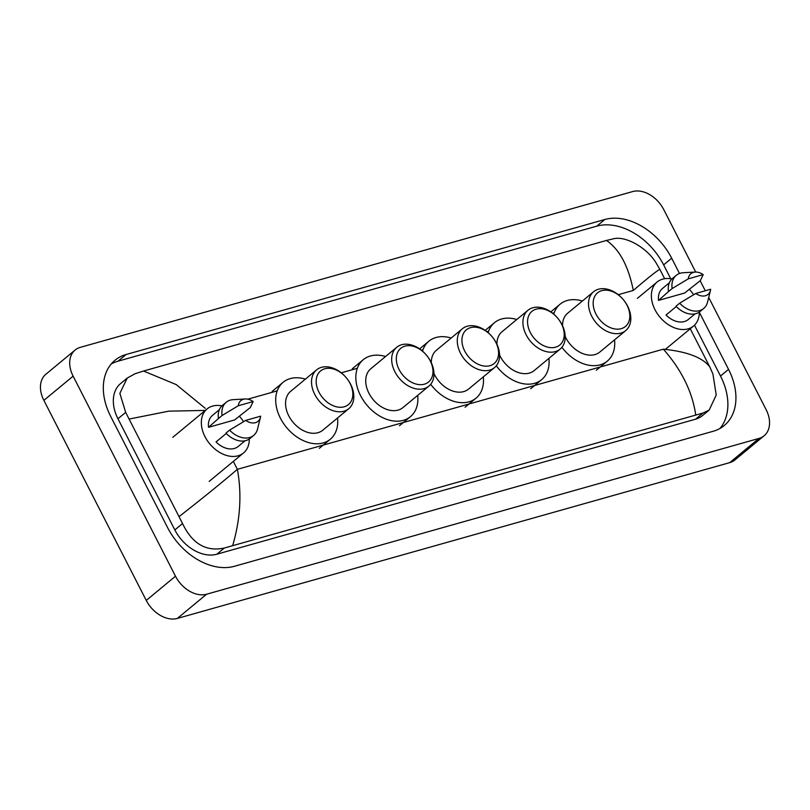<?xml version="1.0" encoding="UTF-8"?>
<svg xmlns="http://www.w3.org/2000/svg" width="810" height="810" viewBox="0 0 810 810"><rect width="100%" height="100%" fill="white"/><g stroke="black" fill="none" stroke-linecap="round" stroke-linejoin="round"><path stroke-width="1.21" d="M708.71 297.452L766.128 409.637A26.892 19.045 -129.6 0 1 764.144 435.75L734.893 459.958A26.892 19.045 -129.6 0 1 729.719 462.642L177.36 618.425A26.892 19.045 -129.6 0 1 146.256 600.423L43.872 400.363A26.892 19.045 -129.6 0 1 45.856 374.25L75.107 350.041A26.892 19.045 -129.6 0 1 80.281 347.358L632.64 191.575A26.892 19.045 -129.6 0 1 663.744 209.577L695.709 272.038M764.144 435.75A26.892 19.045 -129.6 0 1 758.97 438.433L206.601 594.226A26.892 19.045 -129.6 0 1 175.497 576.214L73.123 376.154A26.892 19.045 -129.6 0 1 75.107 350.041M700.164 280.746L705.297 290.77M679.489 273.486L671.672 258.218A57.814 40.956 50.4 0 0 604.797 219.51L126.076 354.517A57.814 40.956 50.4 0 0 114.959 360.288A57.814 40.956 50.4 0 0 110.697 416.431L167.579 527.573A57.814 40.956 50.4 0 0 234.444 566.281L713.164 431.274A57.814 40.956 50.4 0 0 724.282 425.503A57.814 40.956 50.4 0 0 728.544 369.36L699.324 312.245M670.731 278.751L663.633 264.87A57.814 40.956 50.4 0 0 596.757 226.162L118.037 361.179A57.814 40.956 50.4 0 0 111.243 363.984M719.958 428.47A57.814 40.956 50.4 0 0 720.505 376.022L694.494 325.185M127.261 378.037L120.639 383.525A36.298 25.717 50.4 0 0 117.956 418.77L174.839 529.922A36.298 25.717 50.4 0 0 216.827 554.222L695.537 419.205A36.298 25.717 50.4 0 0 702.523 415.581L709.145 410.103L702.999 413.039L224.279 548.046C206.084 551.914 192.173 543.743 182.544 523.533L125.671 412.391L119.86 393.356L127.261 378.037L135.078 373.724L143.542 371.02L176.266 384.608L205.234 408.311M695.699 414.781C692.327 391.746 681.554 369.876 663.36 349.181C687.012 351.591 702.472 357.463 709.732 366.808L712.911 373.957L716.222 395.057L709.145 410.103M664.645 278.721L659.887 269.406C657.801 270.064 648.931 277.071 633.298 290.446C628.469 266.156 619.539 249.49 606.498 240.448L143.542 371.02M606.498 240.448L613.798 238.707C625.34 235.912 646.38 247.06 656.039 262.805L659.887 269.406M709.732 366.808L690.262 328.759M179.364 516.385C202.125 498.616 221.464 482.932 237.381 469.324C241.896 493.877 240.357 519.22 232.753 545.343M205.305 410.417L168.784 411.156L129.519 418.983M699.313 312.052A28.573 20.24 -129.6 0 1 693.562 326.025A28.573 20.24 -129.6 0 1 655.017 309.754A28.573 20.24 -129.6 0 1 657.123 282.012A28.573 20.24 -129.6 0 1 671.925 278.964M689.249 289.21A28.573 20.24 -129.6 0 1 693.603 294.739M676.269 306.544L666.043 315.009A20.169 14.286 -129.6 0 0 688.196 319.555L695.081 313.855M710.674 289.251A13.446 9.528 -129.6 0 1 710.461 290.415A13.446 9.528 -129.6 0 1 695.739 293.463L710.674 289.251M710.461 290.415L707.555 302.1A21.516 15.238 -129.6 0 1 703.677 308.488A21.516 15.238 -129.6 0 1 679.62 303.203L675.965 306.231A21.516 15.238 -129.6 0 0 700.022 311.516L703.677 308.488M695.739 293.463L679.62 303.203M703.191 274.63L688.257 278.842A13.446 9.528 -129.6 0 1 695.263 272.059A13.446 9.528 -129.6 0 1 703.191 274.63L700.306 280.635L684.642 293.028L658.56 300.389A20.169 14.286 -129.6 0 1 662.479 288.481L669.364 282.791M658.56 300.389L668.473 291.6A21.516 15.238 -129.6 0 1 672.594 278.367L676.249 275.339A21.516 15.238 -129.6 0 1 683.245 272.727L695.263 272.059M668.473 291.6L672.138 288.573A21.516 15.238 -129.6 0 1 676.249 275.339M672.138 288.573L688.257 278.842M595.947 314.037A21.85 15.481 -129.6 0 1 601.759 290.648A21.85 15.481 -129.6 0 1 627.031 305.279A21.85 15.481 -129.6 0 1 621.219 328.668A21.85 15.481 -129.6 0 1 595.947 314.037M591.725 316.234A25.211 17.86 -129.6 0 1 593.588 291.752A25.211 17.86 -129.6 0 1 627.598 306.109A25.211 17.86 -129.6 0 1 625.735 330.591A25.211 17.86 -129.6 0 1 591.725 316.234M593.588 291.752L567.638 313.237A25.211 17.86 50.4 0 0 562.555 325.802M565.198 336.535A25.211 17.86 50.4 0 0 565.775 337.709A25.211 17.86 50.4 0 0 599.785 352.077L625.735 330.591M553.746 314.128A36.977 26.193 -129.6 0 1 560.135 304.175A36.977 26.193 -129.6 0 1 582.39 301.016M614.547 339.856A36.977 26.193 -129.6 0 1 607.287 361.138A36.977 26.193 -129.6 0 1 561.907 347.287M530.337 332.546A21.85 15.481 -129.6 0 1 536.149 309.157A21.85 15.481 -129.6 0 1 561.421 323.777A21.85 15.481 -129.6 0 1 555.609 347.176A21.85 15.481 -129.6 0 1 530.337 332.546M526.115 334.733A25.211 17.86 -129.6 0 1 527.978 310.26A25.211 17.86 -129.6 0 1 561.988 324.618A25.211 17.86 -129.6 0 1 560.125 349.1A25.211 17.86 -129.6 0 1 526.115 334.733M527.978 310.26L502.018 331.735A25.211 17.86 50.4 0 0 496.945 344.301M499.588 355.043A25.211 17.86 50.4 0 0 500.165 356.218A25.211 17.86 50.4 0 0 534.175 370.585L560.125 349.1M488.126 332.637A36.977 26.193 -129.6 0 1 494.515 322.674A36.977 26.193 -129.6 0 1 516.78 319.525M548.927 358.364A36.977 26.193 -129.6 0 1 541.667 379.647A36.977 26.193 -129.6 0 1 496.297 365.796M464.717 351.054A21.85 15.481 -129.6 0 1 470.529 327.655A21.85 15.481 -129.6 0 1 495.801 342.286A21.85 15.481 -129.6 0 1 489.989 365.685A21.85 15.481 -129.6 0 1 464.717 351.054M460.505 353.241A25.211 17.86 -129.6 0 1 462.358 328.759A25.211 17.86 -129.6 0 1 496.368 343.126A25.211 17.86 -129.6 0 1 494.515 367.598A25.211 17.86 -129.6 0 1 460.505 353.241M462.358 328.759L436.408 350.244A25.211 17.86 50.4 0 0 431.325 362.809M433.978 373.542A25.211 17.86 50.4 0 0 434.545 374.726A25.211 17.86 50.4 0 0 468.555 389.083L494.515 367.598M422.516 351.145A36.977 26.193 -129.6 0 1 428.905 341.182A36.977 26.193 -129.6 0 1 451.16 338.033M483.317 376.873A36.977 26.193 -129.6 0 1 476.057 398.145A36.977 26.193 -129.6 0 1 430.677 384.304M399.107 369.562A21.85 15.481 -129.6 0 1 404.919 346.164A21.85 15.481 -129.6 0 1 430.191 360.794A21.85 15.481 -129.6 0 1 424.379 384.183A21.85 15.481 -129.6 0 1 399.107 369.562M394.885 371.75A25.211 17.86 -129.6 0 1 396.748 347.267A25.211 17.86 -129.6 0 1 430.758 361.635A25.211 17.86 -129.6 0 1 428.895 386.107A25.211 17.86 -129.6 0 1 394.885 371.75M396.748 347.267L370.788 368.752A25.211 17.86 50.4 0 0 368.935 393.225A25.211 17.86 50.4 0 0 402.945 407.592L428.895 386.107M417.697 395.371A36.977 26.193 -129.6 0 1 410.447 416.654A36.977 26.193 -129.6 0 1 360.561 395.594A36.977 26.193 -129.6 0 1 363.285 359.691A36.977 26.193 -129.6 0 1 385.55 356.532M318.958 392.161A21.85 15.481 -129.6 0 1 324.769 368.773A21.85 15.481 -129.6 0 1 350.041 383.393A21.85 15.481 -129.6 0 1 344.23 406.792A21.85 15.481 -129.6 0 1 318.958 392.161M314.736 394.349A25.211 17.86 -129.6 0 1 316.589 369.876A25.211 17.86 -129.6 0 1 350.598 384.234A25.211 17.86 -129.6 0 1 348.745 408.716A25.211 17.86 -129.6 0 1 314.736 394.349M316.589 369.876L290.638 391.351A25.211 17.86 50.4 0 0 288.775 415.834A25.211 17.86 50.4 0 0 322.785 430.201L348.745 408.716M337.547 417.98A36.977 26.193 -129.6 0 1 330.288 439.263A36.977 26.193 -129.6 0 1 280.412 418.193A36.977 26.193 -129.6 0 1 283.135 382.29A36.977 26.193 -129.6 0 1 305.4 379.141M249.298 438.969A28.573 20.24 -129.6 0 1 243.537 452.952A28.573 20.24 -129.6 0 1 204.991 436.671A28.573 20.24 -129.6 0 1 207.097 408.928A28.573 20.24 -129.6 0 1 221.91 405.881M239.233 416.137A28.573 20.24 -129.6 0 1 243.577 421.656M226.243 433.461L216.017 441.936A20.169 14.286 -129.6 0 0 238.18 446.472L245.055 440.782M260.658 416.178A13.446 9.528 -129.6 0 1 260.445 417.332A13.446 9.528 -129.6 0 1 245.724 420.39L260.658 416.178M260.445 417.332L257.539 429.027A21.516 15.238 -129.6 0 1 253.662 435.405A21.516 15.238 -129.6 0 1 229.594 430.12L225.939 433.147A21.516 15.238 -129.6 0 0 250.006 438.433L253.662 435.405M245.724 420.39L229.594 430.12M253.165 401.547L238.241 405.759A13.446 9.528 -129.6 0 1 245.248 398.976A13.446 9.528 -129.6 0 1 253.165 401.547L250.29 407.551L234.617 419.955L208.535 427.305A20.169 14.286 -129.6 0 1 212.463 415.408L219.338 409.708M208.535 427.305L218.457 418.527A21.516 15.238 -129.6 0 1 222.568 405.294L226.223 402.266A21.516 15.238 -129.6 0 1 233.219 399.654L245.248 398.976M218.457 418.527L222.112 415.5A21.516 15.238 -129.6 0 1 226.223 402.266M222.112 415.5L238.241 405.759M247.799 399.168L277.202 390.876M341.243 372.823L357.352 368.277M421.392 350.214L422.972 349.768M487.012 331.705L488.582 331.26M552.622 313.207L554.192 312.761M618.232 294.698L633.298 290.446M663.36 349.181L237.381 469.324L233.331 461.406M73.123 376.154L43.872 400.363M175.497 576.214L146.256 600.423M206.601 594.226L177.36 618.425M758.97 438.433L729.719 462.642M118.037 361.179L126.076 354.517M596.757 226.162L604.797 219.51M663.633 264.87L671.672 258.218M720.505 376.022L728.544 369.36M695.537 419.205L702.999 413.039M216.827 554.222L224.279 548.046M174.839 529.922L182.544 523.533M117.956 418.77L125.671 412.391M657.123 282.012L637.359 298.374M693.562 326.025L665.354 349.373M560.135 304.175L550.83 311.87M607.287 361.138L596.322 370.221M494.515 322.674L485.21 330.379M541.667 379.647L530.702 388.719M428.905 341.182L419.6 348.887M476.057 398.145L465.092 407.227M363.285 359.691L352.32 368.763M410.447 416.654L399.472 425.736M283.135 382.29L272.17 391.372M330.288 439.263L319.322 448.335M207.097 408.928L172.732 437.37M243.537 452.952L209.172 481.393"/></g></svg>
